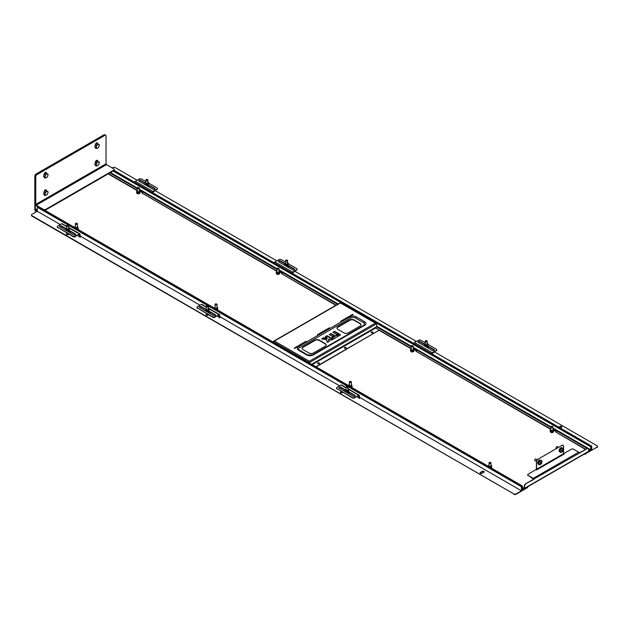 <?xml version="1.0" encoding="UTF-8"?>
<svg xmlns="http://www.w3.org/2000/svg" width="629" height="629" viewBox="0 0 629 629"><rect width="100%" height="100%" fill="white"/><g stroke="black" fill="none" stroke-linecap="round" stroke-linejoin="round"><path stroke-width="0.94" d="M561.603 448.005A1.942 1.124 120 0 0 560.761 448.155L560.761 448.155A1.942 1.124 120 0 0 559.385 450.537A1.942 1.124 120 0 0 559.668 451.339M540.185 460.365A1.942 1.124 120 0 0 539.344 460.522L539.344 460.522A1.942 1.124 120 0 0 537.968 462.897A1.942 1.124 120 0 0 538.259 463.707M553.394 431.966A1.533 0.881 180 0 1 550.831 432.359A1.533 0.881 180 0 1 550.438 431.966A1.494 0.865 180 0 0 550.501 432.068M413.678 351.446A1.494 0.865 180 0 0 413.725 351.344A1.533 0.881 180 0 1 411.177 351.729A1.533 0.881 180 0 1 410.776 351.336A1.494 0.865 180 0 0 410.839 351.446M279.37 273.906A1.494 0.865 180 0 0 279.418 273.812A1.533 0.881 180 0 1 276.878 274.197A1.533 0.881 180 0 1 276.477 273.796A1.494 0.865 180 0 0 276.54 273.906M139.78 193.166A1.533 0.881 180 0 1 137.216 193.567A1.533 0.881 180 0 1 136.823 193.166M276.972 271.013L142.028 193.103L276.878 271.28M411.272 348.545L375.332 327.803M336.114 305.151L281.682 273.733L335.831 305.317M411.177 348.812L379.216 330.367M550.925 429.175L415.981 351.265L550.831 429.442A1.494 0.865 180 0 1 550.918 429.395M590.961 446.606L590.946 449.593A0.826 0.472 120 0 1 590.364 450.6L588.925 451.433L588.571 450.914M585.591 449.192L555.635 431.895L585.316 449.35M522.471 487.459L524.216 488.474L522.471 489.126L522.385 485.973L521.889 486.492L521.889 490.51L521.425 490.785L521.425 486.752L521.889 486.484L521.889 489.842A0.826 0.472 120 0 0 522.471 490.18L524.216 488.851L522.259 489.873L522.18 486.311M522.164 489.276L522.188 489.291A0.826 0.472 120 0 0 522.77 489.629L524.216 488.474M536.851 469.808L563.851 454.217L563.553 453.69L536.553 469.281L536.851 469.808L535.924 469.674L528.242 474.109A1.643 0.951 0 0 0 527.762 474.777A1.643 0.951 0 0 0 528.242 475.453L533.596 479.212L525.451 483.913L533.872 479.377A0.826 0.472 -120 0 0 533.29 478.362L528.242 475.453M563.851 454.217L564.205 454.012L563.623 453.682L571.305 449.248A1.643 0.951 0 0 1 573.632 449.248L578.68 452.165A0.826 0.472 60 0 1 579.262 453.171L533.596 479.212M528.242 475.776A1.643 0.951 180 0 1 527.762 475.099A1.643 0.951 180 0 1 527.786 474.942M524.216 488.709A0.826 0.472 -120 0 0 524.397 488.67L588.398 451.716A0.826 0.472 60 0 0 588.571 451.339L588.571 449.137A1.643 0.951 120 0 0 588.233 448.383A1.643 0.951 120 0 0 587.407 448.469L579.262 453.171M525.726 484.078A1.643 0.951 120 0 0 524.562 486.091L524.562 488.293A0.826 0.472 -120 0 1 524.397 488.67M524.562 486.091L523.957 488.324M524.287 485.934A1.643 0.951 -60 0 1 525.451 483.913M587.407 448.469L579.215 452.872M587.132 448.304A1.643 0.951 -60 0 1 587.95 448.225A1.643 0.951 -60 0 1 588.084 448.328M588.524 451.583L590.67 450.804A0.826 0.472 120 0 0 591.252 449.798L591.166 446.26L590.67 446.787L590.67 449.759L552.899 427.948M590.969 446.614L590.969 449.955L588.571 451.284M522.188 489.291L522.188 486.319M60.329 224.569L37.284 211.265L37.284 207.24L37.834 206.697M588.571 449.248L590.364 450.278L590.67 449.759M590.364 450.278L588.925 451.111M142.649 192.726L139.756 191.035M137.216 190.65L108.18 173.887M556.264 431.518L553.363 429.835M416.61 350.888L413.709 349.205M282.303 273.356L279.41 271.665M142.028 193.103L142.563 192.332L139.292 190.445M282.217 273.285L278.946 271.075M282.217 272.962L281.682 273.733M416.516 350.825L413.245 348.615M416.516 350.502L415.981 351.265M556.17 431.455L552.899 429.237M556.17 431.132L555.635 431.895M137.319 190.383L108.463 173.722M536.553 469.281L536.553 461.702L536.27 469.116A0.826 0.472 -120 0 0 536.623 469.942M536.27 461.544A1.643 0.951 -60 0 1 537.433 459.524L562.106 445.277A1.643 0.951 -60 0 1 562.931 445.198L563.207 445.363A1.643 0.951 120 0 1 563.553 446.11L563.553 453.69M537.433 459.524L562.106 445.277M537.716 459.689A1.643 0.951 120 0 0 536.553 461.702M563.207 445.363A1.643 0.951 120 0 0 562.389 445.442M490.997 465.146A1.494 0.865 180 0 1 491.06 465.177A1.494 0.865 180 0 1 491.501 465.79L491.501 466.726A1.494 0.865 180 0 1 491.383 467.064A1.494 0.865 180 0 1 490.471 467.551M491.383 467.465A1.494 0.865 180 0 1 490.927 467.811M491.501 465.79A1.494 0.865 180 0 1 491.383 466.12A1.494 0.865 180 0 1 489.7 466.632A1.494 0.865 180 0 1 488.505 465.79A1.494 0.865 180 0 1 488.615 465.452A1.494 0.865 180 0 1 488.937 465.177A1.494 0.865 180 0 1 489 465.146A1.337 0.771 0 0 0 488.772 465.358A1.337 0.771 0 0 0 489.48 466.364A1.337 0.771 0 0 0 491.225 465.947A1.337 0.771 0 0 0 490.99 465.138L491.06 465.177M553.41 430.039L553.41 430.983A1.494 0.865 180 0 1 553.292 431.321A1.494 0.865 180 0 1 551.617 431.832A1.494 0.865 180 0 1 550.414 430.983L550.414 430.039A1.494 0.865 180 0 1 550.532 429.709A1.494 0.865 180 0 1 550.855 429.434L550.925 429.387A1.337 0.771 0 0 0 550.682 429.607A1.337 0.771 0 0 0 551.397 430.613A1.337 0.771 0 0 0 553.143 430.205A1.337 0.771 0 0 0 552.899 429.387L552.97 429.434A1.494 0.865 180 0 1 553.41 430.039A1.494 0.865 180 0 1 553.292 430.378A1.494 0.865 180 0 1 551.617 430.889A1.494 0.865 180 0 1 550.414 430.039M553.292 431.722A1.494 0.865 180 0 1 551.617 432.233A1.494 0.865 180 0 1 550.414 431.384M411.272 348.765A1.337 0.771 0 0 0 411.028 348.977A1.337 0.771 0 0 0 411.743 349.991A1.337 0.771 0 0 0 413.489 349.575A1.337 0.771 0 0 0 413.245 348.765A1.494 0.865 180 0 1 413.316 348.804A1.494 0.865 180 0 1 413.756 349.409L413.756 350.353A1.494 0.865 180 0 1 413.638 350.691A1.494 0.865 180 0 1 411.964 351.202A1.494 0.865 180 0 1 410.761 350.353L410.761 349.409A1.494 0.865 180 0 1 410.879 349.079A1.494 0.865 180 0 1 411.201 348.804A1.494 0.865 180 0 1 411.264 348.765M413.638 351.092A1.494 0.865 180 0 1 411.964 351.603A1.494 0.865 180 0 1 410.761 350.754M413.756 349.409A1.494 0.865 180 0 1 413.638 349.748A1.494 0.865 180 0 1 411.964 350.259A1.494 0.865 180 0 1 410.761 349.409M351.839 385.16A1.494 0.865 180 0 1 351.729 385.491A1.494 0.865 180 0 1 350.046 386.009A1.494 0.865 180 0 1 348.843 385.16A1.494 0.865 180 0 1 348.961 384.822A1.494 0.865 180 0 1 349.284 384.547L349.354 384.508A1.337 0.771 0 0 0 349.119 384.728A1.337 0.771 0 0 0 349.826 385.734A1.337 0.771 0 0 0 351.572 385.325A1.337 0.771 0 0 0 351.336 384.508A1.494 0.865 180 0 1 351.407 384.547A1.494 0.865 180 0 1 351.839 385.16L351.839 386.096A1.494 0.865 180 0 1 351.729 386.434A1.494 0.865 180 0 1 350.817 386.921M351.729 386.835A1.494 0.865 180 0 1 351.273 387.181M217.044 306.976A1.494 0.865 180 0 1 217.099 307.007A1.494 0.865 180 0 1 217.54 307.62L217.54 308.564A1.494 0.865 180 0 1 217.422 308.894A1.494 0.865 180 0 1 216.518 309.382M217.422 309.303A1.494 0.865 180 0 1 216.974 309.641M217.54 307.62A1.494 0.865 180 0 1 217.422 307.958A1.494 0.865 180 0 1 215.747 308.469A1.494 0.865 180 0 1 214.544 307.62A1.494 0.865 180 0 1 214.662 307.282A1.494 0.865 180 0 1 214.984 307.007L215.055 306.968A1.337 0.771 0 0 0 214.811 307.188A1.337 0.771 0 0 0 215.527 308.194A1.337 0.771 0 0 0 217.272 307.785A1.337 0.771 0 0 0 217.029 306.968L217.099 307.007M279.457 271.877L279.457 272.813A1.494 0.865 180 0 1 279.339 273.151A1.494 0.865 180 0 1 277.664 273.662A1.494 0.865 180 0 1 276.461 272.813L276.461 271.877A1.494 0.865 180 0 1 276.579 271.539A1.494 0.865 180 0 1 276.902 271.264A1.494 0.865 180 0 1 276.957 271.233A1.337 0.771 0 0 0 276.729 271.445A1.337 0.771 0 0 0 277.444 272.451A1.337 0.771 0 0 0 279.19 272.043A1.337 0.771 0 0 0 278.946 271.225A1.494 0.865 180 0 1 279.017 271.264A1.494 0.865 180 0 1 279.457 271.877A1.494 0.865 180 0 1 279.339 272.208A1.494 0.865 180 0 1 277.664 272.719A1.494 0.865 180 0 1 276.461 271.877M279.339 273.552A1.494 0.865 180 0 1 277.664 274.063A1.494 0.865 180 0 1 276.461 273.222M139.803 191.247L139.803 192.183A1.494 0.865 180 0 1 139.685 192.521A1.494 0.865 180 0 1 138.003 193.032A1.494 0.865 180 0 1 136.808 192.183L136.808 191.247A1.494 0.865 180 0 1 136.925 190.909A1.494 0.865 180 0 1 137.24 190.634A1.494 0.865 180 0 1 137.303 190.603A1.337 0.771 0 0 0 137.075 190.815A1.337 0.771 0 0 0 137.782 191.821A1.337 0.771 0 0 0 139.528 191.413A1.337 0.771 0 0 0 139.292 190.595A1.494 0.865 180 0 1 139.363 190.634A1.494 0.865 180 0 1 139.803 191.247A1.494 0.865 180 0 1 139.685 191.578A1.494 0.865 180 0 1 138.003 192.097A1.494 0.865 180 0 1 136.808 191.247M139.685 192.922A1.494 0.865 180 0 1 138.003 193.441A1.494 0.865 180 0 1 136.808 192.592M77.383 226.346A1.494 0.865 180 0 1 77.446 226.377A1.494 0.865 180 0 1 77.886 226.99L77.886 227.934A1.494 0.865 180 0 1 77.768 228.264A1.494 0.865 180 0 1 76.864 228.752M77.768 228.673A1.494 0.865 180 0 1 77.32 229.011M77.886 226.99A1.494 0.865 180 0 1 77.768 227.328A1.494 0.865 180 0 1 76.093 227.84A1.494 0.865 180 0 1 74.89 226.99A1.494 0.865 180 0 1 75.008 226.652A1.494 0.865 180 0 1 75.331 226.377L75.401 226.338A1.337 0.771 0 0 0 75.158 226.558A1.337 0.771 0 0 0 75.873 227.564A1.337 0.771 0 0 0 77.619 227.155A1.337 0.771 0 0 0 77.375 226.338L77.446 226.377M538.416 464.186A2.304 1.329 -60 0 1 537.716 463.141A2.304 1.329 -60 0 1 538.817 460.625A2.304 1.329 -60 0 1 540.688 460.263M539.132 461.183A1.313 0.763 120 0 0 538.44 462.378M559.834 451.826A2.304 1.329 -60 0 1 559.134 450.584A2.304 1.329 -60 0 1 560.313 448.186A2.304 1.329 -60 0 1 562.098 447.903M560.541 448.823A1.313 0.763 120 0 0 559.849 450.018M345.958 347.483A0.904 0.519 0 0 0 344.676 348.222A0.904 0.519 0 0 0 345.958 347.483M344.456 348.018A0.904 0.519 180 0 1 346.178 348.018M372.722 332.033A0.904 0.519 0 0 0 371.448 332.772A0.904 0.519 0 0 0 372.722 332.033M371.22 332.56A0.904 0.519 180 0 1 372.942 332.56M319.194 362.941A0.904 0.519 0 0 0 317.912 363.68A0.904 0.519 0 0 0 319.194 362.941M317.692 363.468A0.904 0.519 180 0 1 319.414 363.468M274.008 341.012L339.99 302.919A0.826 0.472 60 0 1 340.399 302.958L274.417 341.052L309.389 361.243L375.379 323.149L376.543 323.817L309.389 362.587L309.389 361.243L309.091 362.414L273.521 341.877L274.417 341.052A0.826 0.472 -120 0 0 274.008 341.012L272.656 341.791M339.99 302.911L340.525 302.848M376.543 323.817L376.543 326.789L375.261 327.528L379.216 330.162L315.868 366.738M379.216 330.162L316.143 366.904M309.091 362.823L309.389 361.565L309.114 362.839M299.365 350.141A3.294 1.903 180 0 1 299.097 349.921A3.294 1.903 180 0 1 299.553 347.57L350.762 318.007A3.294 1.903 180 0 1 355.416 318.007L363.562 322.708A3.294 1.903 180 0 1 364.026 325.059A3.294 1.903 180 0 1 363.759 325.279M307.471 354.827L299.553 350.259A1.643 0.951 120 0 0 299.451 350.18A1.643 0.951 120 0 0 298.626 350.259L306.771 354.96A4.607 2.658 0 0 0 313.289 354.96L364.498 325.397A4.607 2.658 0 0 0 364.498 321.639L356.352 316.93A4.607 2.658 0 0 0 349.834 316.93L298.626 346.5A4.607 2.658 0 0 0 298.626 350.259M364.026 325.059L363.672 325.319A1.643 0.951 60 0 0 363.562 325.397L312.589 354.827M313.525 352.948L325.162 346.225A3.294 1.903 0 0 0 326.121 344.881A3.294 1.903 0 0 0 325.162 343.544L319.343 340.179A3.294 1.903 0 0 0 314.689 340.179L303.052 346.901A3.294 1.903 0 0 0 302.085 348.246A3.294 1.903 0 0 0 303.052 349.59L308.87 352.948A3.294 1.903 0 0 0 313.525 352.948M348.435 332.788L360.071 326.074A3.294 1.903 0 0 0 361.038 324.729A3.294 1.903 0 0 0 360.071 323.385L354.253 320.027A3.294 1.903 0 0 0 349.598 320.027L337.962 326.742A3.294 1.903 0 0 0 336.995 328.086A3.294 1.903 0 0 0 337.962 329.431L343.78 332.788A3.294 1.903 0 0 0 348.435 332.788M309.114 362.43L309.389 363.004M294.671 348.38L306.543 341.523L306.071 341.256L294.207 348.112L294.671 348.38L306.307 341.657M340.753 321.23L341.217 321.505L353.089 314.649L352.625 314.382L340.753 321.23M329.816 328.086L329.352 327.819L317.48 334.675L317.944 334.942L329.816 328.086M375.379 323.149L340.682 303.115M361.022 324.886A3.294 1.903 0 0 0 360.071 323.707L354.253 320.35A3.294 1.903 0 0 0 349.598 320.35L337.962 327.064A3.294 1.903 0 0 0 337.01 328.252M326.113 345.046A3.294 1.903 0 0 0 325.162 343.866L319.343 340.501A3.294 1.903 0 0 0 314.689 340.501L303.052 347.224A3.294 1.903 0 0 0 302.093 348.403M329.384 341.256L328.739 339.22L329.384 341.256L327.214 342.2L326.365 339.511L327.355 342.255M327.214 342.2L326.38 339.487L321.789 339.055L323.204 337.812L321.686 339.039M323.204 337.812L323.44 338.221L322.001 339.047M323.503 337.765L326.876 338.143L323.44 338.221L326.813 338.599L327.402 338.025M352.861 314.783L341.217 321.505M329.58 328.22L317.944 334.942M306.307 341.563L294.388 348.214M329.58 328.126L317.669 334.777M352.861 314.689L340.942 321.34M80.111 235.993L199.983 305.199M219.765 316.623L339.636 385.829M359.418 397.253L521.425 490.785M37.284 207.24L68.176 225.072M68.632 225.331L207.829 305.702M208.285 305.961L347.483 386.324M347.939 386.591L521.425 486.752M37.748 206.972L521.889 486.484M591.716 450.199L591.252 450.466L591.252 446.433L591.716 446.165L591.716 450.199M114.061 170.396L591.716 446.165M46.813 177.315A2.021 1.172 -60 0 1 45.123 177.001A2.021 1.172 -60 0 1 46.239 174.406A2.021 1.172 -60 0 1 47.93 174.72A2.021 1.172 -60 0 1 46.813 177.315M46.192 174.304L45.249 174.956L44.698 177.189L45.862 178.023L47.568 176.631L48.126 174.398L46.963 173.557L46.192 174.304M46.963 173.557L45.846 172.912L44.132 174.304L43.582 176.537L45.862 178.023M44.132 174.304L45.249 174.956M43.582 176.537L44.698 177.189M490.337 463.235A0.826 0.472 0 0 0 489.417 462.464A0.826 0.472 0 0 0 490.337 463.235M490.636 462.504A0.991 0.574 180 0 1 490.699 462.535A0.991 0.574 180 0 1 490.99 462.936A0.991 0.574 180 0 1 490.408 463.455A0.991 0.574 180 0 1 489.008 462.936A0.991 0.574 180 0 1 489.299 462.535A0.991 0.574 180 0 1 489.362 462.504M534.689 460.153A0.826 0.472 -60 0 1 535.326 459.052M537.174 459.713L535.884 458.966A0.991 0.574 120 0 0 535.389 459.013A0.991 0.574 120 0 0 534.76 459.83A0.991 0.574 120 0 0 534.689 460.224A0.991 0.574 120 0 0 534.894 460.68L536.27 461.474M541.294 460.507A2.39 1.376 120 0 0 541.121 460.373A2.39 1.376 120 0 0 538.408 462.464A2.39 1.376 120 0 0 538.731 464.509A2.39 1.376 120 0 0 538.935 464.587M538.778 462.677A2.39 1.376 120 0 0 539.108 464.721A2.39 1.376 120 0 0 541.813 462.637A2.39 1.376 120 0 0 541.49 460.593A2.39 1.376 120 0 0 538.778 462.677M539.658 464.548A2.076 1.195 120 0 0 540.075 464.461A2.697 2.697 0 0 0 541.75 461.56A2.076 1.195 120 0 0 540.94 460.766A2.076 1.195 120 0 0 538.982 462.677A2.076 1.195 120 0 0 539.658 464.548M540.083 462.842L540.618 463.266A2.697 0.865 -156.5 0 1 540.146 463.18A2.681 1.077 -78.2 0 0 540.28 462.787A2.697 0.566 14.2 0 0 540.759 462.826L540.641 462.378A2.414 1.337 -165.4 0 1 540.924 462.669L540.924 462.669A2.697 1.918 -87.5 0 0 541.019 462.063L541.286 462.063A2.697 2.225 85 0 1 541.231 462.653L540.594 462.339M540.681 462.559L541.294 462.802A2.414 2.28 20.3 0 0 541.498 462.362A2.414 0.778 147.2 0 1 541.239 462.661L541.231 462.653M541.294 462.818A2.697 0.566 14.2 0 0 541.545 462.763A2.681 2.555 47.1 0 1 541.412 463.156A2.697 0.865 -156.5 0 1 541.152 463.243L540.366 462.795M541.082 463.589A2.414 1.549 -161.9 0 0 541.137 463.259L540.987 463.4A2.697 2.225 85 0 1 540.673 463.88A2.681 1.368 -134.8 0 1 540.539 463.887A2.681 1.368 -134.8 0 1 540.397 463.88A2.697 1.918 -87.5 0 0 540.681 463.424L540.681 463.424A2.414 2.178 26.7 0 1 540.225 463.604A2.414 0.888 140.4 0 0 540.618 463.266M540.586 462.834L540.932 463.259M541.412 463.156L540.72 462.826M556.107 447.785A0.826 0.472 -60 0 1 556.744 446.692M558.56 447.329L557.294 446.606A0.991 0.574 120 0 0 556.799 446.653A0.991 0.574 120 0 0 556.122 447.667A0.991 0.574 120 0 0 556.099 447.864A0.991 0.574 120 0 0 556.303 448.312L556.579 448.469M562.703 448.147A2.39 1.376 120 0 0 562.53 448.013A2.39 1.376 120 0 0 560.871 448.477A2.39 1.376 120 0 0 559.692 450.592A2.39 1.376 120 0 0 560.148 452.141A2.39 1.376 120 0 0 560.345 452.227M560.069 450.804A2.39 1.376 120 0 0 560.518 452.361A2.39 1.376 120 0 0 562.177 451.897A2.39 1.376 120 0 0 563.356 449.774A2.39 1.376 120 0 0 562.908 448.225A2.39 1.376 120 0 0 561.249 448.689A2.39 1.376 120 0 0 560.069 450.804M561.383 452.133A2.076 1.195 120 0 0 561.485 452.094A2.697 2.697 0 0 0 563.159 449.192A2.076 1.195 120 0 0 562.043 448.453A2.076 1.195 120 0 0 560.282 450.741A2.076 1.195 120 0 0 561.383 452.133M562.09 450.12L562.688 450.364A2.697 1.014 5.5 0 0 562.979 450.207A2.681 2.367 34.7 0 1 562.908 450.584L562.271 450.356A2.697 1.706 -103.1 0 0 562.271 449.774L562.562 449.68A2.697 2.013 67.6 0 1 562.593 450.254L561.956 449.955M562.845 449.877A2.414 0.936 135.8 0 1 562.609 450.254L562.688 450.364A2.414 2.382 -2.6 0 0 562.845 449.877M562.908 450.584A2.697 1.321 -165 0 1 562.625 450.789L562.043 450.388M561.901 450.6L562.475 450.977A2.414 0.432 59.6 0 0 562.633 451.072A2.414 1.195 -167.6 0 0 562.609 450.804L562.625 450.789M562.46 450.993A2.697 2.013 67.6 0 1 562.247 451.441A2.681 1.761 -140.7 0 1 562.106 451.496A2.681 1.761 -140.7 0 1 561.956 451.536A2.697 1.706 -103.1 0 0 562.145 451.095L561.626 450.726M561.5 450.561L562.051 450.985A2.414 0.991 128.4 0 1 561.705 451.363A2.414 2.327 14.4 0 0 562.129 451.087L562.145 451.095M562.043 450.969A2.697 1.321 -165 0 1 561.54 451.017A2.681 0.888 -89.6 0 0 561.611 450.631A2.697 1.014 5.5 0 0 562.114 450.561L561.917 450.167A2.414 0.959 -171.1 0 1 562.255 450.364L562.129 450.537M68.121 225.921A0.826 0.472 0 0 0 67.193 225.151A0.826 0.472 0 0 0 68.121 225.921M68.412 225.182A0.991 0.574 180 0 1 68.475 225.221A0.991 0.574 180 0 1 68.765 225.622A0.991 0.574 180 0 1 68.184 226.141A0.991 0.574 180 0 1 66.792 225.622A0.991 0.574 180 0 1 67.075 225.221A0.991 0.574 180 0 1 67.146 225.182M70.071 231.244A2.39 1.376 180 0 1 68.907 232.077M70.165 231.299A2.39 1.376 180 0 1 69.347 232.329M65.675 230.214A2.39 1.376 180 0 1 65.943 229.978L67.287 230.757L69.119 230.473L69.615 228.461L69.119 229.522L67.287 229.805L65.943 229.035L65.943 229.978M68.765 228.13A1.227 0.708 180 0 1 68.577 229.09A1.227 0.708 180 0 1 66.91 229.05A1.227 0.708 180 0 1 66.792 228.13M68.765 227.91A1.478 0.857 180 0 1 68.82 227.942A1.478 0.857 180 0 1 68.82 229.153A1.478 0.857 180 0 1 66.729 229.153A1.478 0.857 180 0 1 66.792 227.91M68.27 227.69L69.615 228.461M67.287 229.805L67.287 230.757M69.119 229.522L69.119 230.473M65.943 229.035L66.792 227.847M147.257 180.232A0.826 0.472 0 0 0 146.329 179.462A0.826 0.472 0 0 0 147.257 180.232M147.548 179.493A0.991 0.574 180 0 1 147.611 179.524A0.991 0.574 180 0 1 147.901 179.933A0.991 0.574 180 0 1 147.328 180.452A0.991 0.574 180 0 1 145.928 179.933A0.991 0.574 180 0 1 146.219 179.524A0.991 0.574 180 0 1 146.282 179.493M149.207 185.555A2.39 1.376 180 0 1 148.043 186.388M149.301 185.61A2.39 1.376 180 0 1 148.483 186.64M144.812 184.525A2.39 1.376 180 0 1 145.079 184.289L146.423 185.068L148.255 184.784L148.751 182.772L148.255 183.833L146.423 184.116L145.079 183.346L145.079 184.289M147.901 182.441A1.227 0.708 180 0 1 147.721 183.401A1.227 0.708 180 0 1 146.046 183.361A1.227 0.708 180 0 1 145.928 182.441M147.901 182.221A1.478 0.857 180 0 1 147.964 182.253A1.478 0.857 180 0 1 147.964 183.464A1.478 0.857 180 0 1 145.865 183.464A1.478 0.857 180 0 1 145.928 182.221M147.406 182.001L148.751 182.772M146.423 184.116L146.423 185.068M148.255 183.833L148.255 184.784M145.079 183.346L145.928 182.151M46.342 190.673L46.342 190.532A1.478 0.857 120 0 0 46.035 189.856A1.478 0.857 120 0 0 45.296 189.927A1.478 0.857 120 0 0 44.242 191.688M46.342 173.203L46.342 173.061A1.478 0.857 120 0 0 46.035 172.385A1.478 0.857 120 0 0 45.296 172.456A1.478 0.857 120 0 0 44.242 174.217M97.55 143.64L97.55 143.498A1.478 0.857 120 0 0 97.243 142.822A1.478 0.857 120 0 0 96.496 142.893A1.478 0.857 120 0 0 95.451 144.654M97.55 161.103L97.55 160.969A1.478 0.857 120 0 0 97.243 160.293A1.478 0.857 120 0 0 96.496 160.364A1.478 0.857 120 0 0 95.451 162.125A1.478 0.857 120 0 1 96.033 161.574A1.478 0.857 120 0 1 96.245 161.48M36.962 211.454L35.287 209.952L35.287 176.356L34.815 176.089A1.643 0.951 -60 0 1 35.979 174.068L36.914 174.61A1.643 0.951 120 0 0 35.751 176.623L35.287 176.356A1.643 0.951 -60 0 1 36.451 174.343A1.643 0.951 120 0 0 35.287 176.356L35.287 204.15A1.313 0.763 -120 0 0 36.215 205.762L43.432 209.929L43.432 209.386A1.643 0.951 0 0 0 45.76 209.386L113.723 170.144A1.643 0.951 0 0 0 114.203 169.476A1.643 0.951 0 0 0 113.723 168.808L106.505 164.641L106.042 163.831L106.042 136.045A1.643 0.951 120 0 0 105.703 135.29A1.643 0.951 120 0 0 104.878 135.369L104.414 135.101A1.643 0.951 -60 0 1 105.24 135.023A1.643 0.951 -60 0 1 105.436 135.211M35.751 176.623L35.751 204.417L36.215 205.219L43.432 209.386M45.76 209.386L45.76 209.929L113.723 170.687L113.723 170.144M45.76 209.929A1.643 0.951 180 0 1 43.432 209.929M114.14 169.744A1.643 0.951 180 0 1 114.203 170.011A1.643 0.951 180 0 1 113.723 170.687M44.242 194.487L44.242 194.699A1.478 0.857 120 0 0 44.549 195.375A1.478 0.857 120 0 0 45.406 195.234M44.242 177.024L44.242 177.229A1.478 0.857 120 0 0 44.549 177.905A1.478 0.857 120 0 0 45.406 177.763M95.451 147.453L95.451 147.666A1.478 0.857 120 0 0 95.757 148.342A1.478 0.857 120 0 0 96.614 148.2M95.451 164.924L95.451 165.136A1.478 0.857 120 0 0 95.757 165.812A1.478 0.857 120 0 0 96.614 165.671M36.914 174.61L104.878 135.369M105.703 135.29L105.24 135.023A1.643 0.951 120 0 0 104.414 135.101L36.451 174.343L104.414 135.101L103.95 134.834A1.643 0.951 -60 0 1 104.768 134.748A1.643 0.951 -60 0 1 104.972 134.944M44.36 195.179A1.478 0.857 120 0 0 44.942 194.966M45.878 190.398L45.878 190.265A1.478 0.857 120 0 0 45.76 189.785M44.36 177.708A1.478 0.857 120 0 0 44.942 177.496M45.878 172.928L45.878 172.794A1.478 0.857 120 0 0 45.76 172.315M95.561 148.145A1.478 0.857 120 0 0 96.143 147.933M97.078 143.365L97.078 143.231A1.478 0.857 120 0 0 96.968 142.752M95.561 165.616A1.478 0.857 120 0 0 96.143 165.403M97.055 160.82L98.171 161.464L96.457 162.856L95.907 165.089L97.063 165.93L94.79 164.444L95.341 162.211L97.078 160.702A1.478 0.857 120 0 0 96.968 160.222M45.036 191.043A1.478 0.857 120 0 0 44.824 191.137A1.478 0.857 120 0 0 44.25 191.68M45.036 173.573A1.478 0.857 120 0 0 44.824 173.667A1.478 0.857 120 0 0 44.25 174.209M96.245 144.01A1.478 0.857 120 0 0 96.033 144.104A1.478 0.857 120 0 0 95.451 144.639M34.815 176.089L34.815 209.685A1.313 0.763 -120 0 0 35.751 211.297L36.498 211.729M35.979 174.068L103.95 134.834M98.022 147.752A2.021 1.172 -60 0 1 96.331 147.438A2.021 1.172 -60 0 1 97.448 144.843A2.021 1.172 -60 0 1 99.138 145.157A2.021 1.172 -60 0 1 98.022 147.752M97.401 144.741L96.457 145.385L95.907 147.618L97.063 148.46L98.777 147.068L99.327 144.835L98.171 143.994L97.401 144.741M98.171 143.994L97.055 143.349L95.341 144.741L94.79 146.974L97.063 148.46M95.341 144.741L96.457 145.385M94.79 146.974L95.907 147.618M46.813 194.786A2.021 1.172 -60 0 1 45.123 194.471A2.021 1.172 -60 0 1 46.239 191.876A2.021 1.172 -60 0 1 47.93 192.191A2.021 1.172 -60 0 1 46.813 194.786M46.192 191.774L45.249 192.419L44.698 194.652L45.862 195.493L47.568 194.102L48.126 191.869L46.963 191.027L46.192 191.774M46.963 191.027L45.846 190.383L44.132 191.774L43.582 194.007L45.862 195.493M44.132 191.774L45.249 192.419M43.582 194.007L44.698 194.652M98.022 165.215A2.021 1.172 -60 0 1 96.331 164.908A2.021 1.172 -60 0 1 97.448 162.313A2.021 1.172 -60 0 1 99.138 162.62A2.021 1.172 -60 0 1 98.022 165.215M97.063 165.93L98.777 164.539L99.327 162.306L98.171 161.464M95.341 162.211L96.457 162.856M94.79 164.444L95.907 165.089M552.254 427.115A0.826 0.472 0 0 0 551.334 426.344A0.826 0.472 0 0 0 552.254 427.115M552.545 426.383A0.991 0.574 180 0 1 552.608 426.415A0.991 0.574 180 0 1 552.899 426.816A0.991 0.574 180 0 1 552.325 427.335A0.991 0.574 180 0 1 550.925 426.816A0.991 0.574 180 0 1 551.216 426.415A0.991 0.574 180 0 1 551.279 426.383M412.6 346.485A0.826 0.472 0 0 0 411.673 345.714A0.826 0.472 0 0 0 412.6 346.485M412.891 345.753A0.991 0.574 180 0 1 412.954 345.785A0.991 0.574 180 0 1 413.245 346.186A0.991 0.574 180 0 1 412.671 346.705A0.991 0.574 180 0 1 411.272 346.186A0.991 0.574 180 0 1 411.563 345.785A0.991 0.574 180 0 1 411.625 345.753M278.301 268.945A0.826 0.472 0 0 0 277.373 268.182A0.826 0.472 0 0 0 278.301 268.945M278.592 268.213A0.991 0.574 180 0 1 278.655 268.245A0.991 0.574 180 0 1 278.946 268.646A0.991 0.574 180 0 1 278.364 269.165A0.991 0.574 180 0 1 276.972 268.646A0.991 0.574 180 0 1 277.255 268.245A0.991 0.574 180 0 1 277.326 268.213M138.647 188.323A0.826 0.472 0 0 0 137.72 187.552A0.826 0.472 0 0 0 138.647 188.323M138.938 187.584A0.991 0.574 180 0 1 139.001 187.615A0.991 0.574 180 0 1 139.292 188.024A0.991 0.574 180 0 1 138.71 188.543A0.991 0.574 180 0 1 137.319 188.024A0.991 0.574 180 0 1 137.602 187.615A0.991 0.574 180 0 1 137.665 187.584M76.73 224.066A0.826 0.472 0 0 0 75.81 223.295A0.826 0.472 0 0 0 76.73 224.066M77.021 223.326A0.991 0.574 180 0 1 77.084 223.366A0.991 0.574 180 0 1 77.375 223.767A0.991 0.574 180 0 1 76.801 224.286A0.991 0.574 180 0 1 75.401 223.767A0.991 0.574 180 0 1 75.692 223.366A0.991 0.574 180 0 1 75.755 223.326M216.384 304.695A0.826 0.472 0 0 0 215.464 303.925A0.826 0.472 0 0 0 216.384 304.695M216.675 303.956A0.991 0.574 180 0 1 216.746 303.996A0.991 0.574 180 0 1 217.029 304.397A0.991 0.574 180 0 1 216.455 304.916A0.991 0.574 180 0 1 215.055 304.397A0.991 0.574 180 0 1 215.346 303.996A0.991 0.574 180 0 1 215.409 303.956M350.683 382.228A0.826 0.472 0 0 0 349.763 381.465A0.826 0.472 0 0 0 350.683 382.228M350.982 381.496A0.991 0.574 180 0 1 351.045 381.528A0.991 0.574 180 0 1 351.336 381.937A0.991 0.574 180 0 1 350.754 382.456A0.991 0.574 180 0 1 349.354 381.937A0.991 0.574 180 0 1 349.645 381.528A0.991 0.574 180 0 1 349.708 381.496M584.31 453.808A1.643 0.951 0 0 0 585.898 453.556L597.07 447.109A1.643 0.951 0 0 0 597.55 446.433A1.643 0.951 0 0 0 597.07 445.764L434.466 351.886M416.445 341.484L294.812 271.256M276.791 260.854L155.151 190.626M137.138 180.224L115.256 167.597A1.643 0.951 0 0 0 112.929 167.597L112.277 167.974M585.898 453.556L597.07 447.109M561.862 427.138A1.156 0.668 0 0 0 559.944 426.855L559.102 427.343M597.519 446.621A1.643 0.951 180 0 1 597.55 446.81A1.643 0.951 180 0 1 597.07 447.486M585.898 453.934A1.643 0.951 180 0 1 584.176 454.154M560.408 428.09L561.571 427.421A1.156 0.668 0 0 0 561.909 426.949A1.156 0.668 0 0 0 561.202 426.336A1.156 0.668 0 0 0 559.944 426.478L558.78 427.154M206.383 315.215A1.156 0.668 0 0 0 208.01 315.215L208.616 314.862L208.01 315.215A1.156 0.668 0 0 1 206.383 315.215A1.156 0.668 0 0 1 206.045 314.744A1.156 0.668 0 0 0 206.383 315.215M66.729 234.586A1.156 0.668 0 0 0 68.357 234.586L68.962 234.232L68.357 234.586A1.156 0.668 0 0 1 66.729 234.586A1.156 0.668 0 0 1 66.391 234.114A1.156 0.668 0 0 0 66.729 234.586M340.682 392.748A1.156 0.668 0 0 0 342.318 392.748L342.923 392.402L342.318 392.748A1.156 0.668 0 0 1 340.682 392.748A1.156 0.668 0 0 1 340.344 392.284A1.156 0.668 0 0 0 340.682 392.748M480.344 473.378A1.156 0.668 0 0 0 481.971 473.378L483.835 472.308A1.156 0.668 0 0 0 484.165 471.836A1.156 0.668 0 0 0 483.457 471.223A1.156 0.668 0 0 0 482.199 471.365L480.344 472.442A1.156 0.668 0 0 0 480.006 472.906A1.156 0.668 0 0 0 480.344 473.378A1.156 0.668 0 0 0 481.971 473.378L483.835 472.308A1.156 0.668 0 0 0 484.165 471.836A1.156 0.668 0 0 0 483.457 471.223A1.156 0.668 0 0 0 482.199 471.365L480.344 472.442A1.156 0.668 0 0 0 480.006 472.906A1.156 0.668 0 0 0 480.344 473.378M516.071 494.252L527.244 487.42A1.643 0.951 0 0 0 527.723 486.752L527.723 486.752A1.643 0.951 0 0 1 527.244 487.42L516.071 493.875L527.244 487.797A1.643 0.951 180 0 0 527.723 487.129A1.643 0.951 180 0 1 527.244 487.797L516.071 494.252A1.643 0.951 180 0 1 513.744 494.252L513.744 493.875A1.643 0.951 0 0 0 516.071 493.875L516.071 494.252A1.643 0.951 180 0 1 513.744 494.252L513.744 493.875A1.643 0.951 0 0 0 516.071 493.875L516.071 494.252M31.93 215.7L513.744 493.875L31.93 216.077A1.643 0.951 180 0 1 31.45 215.409L31.45 215.032A1.643 0.951 0 0 0 31.93 215.7L31.93 216.077A1.643 0.951 180 0 1 31.45 215.409L31.45 215.032A1.643 0.951 0 0 0 31.93 215.7M37.284 211.265L31.93 214.363A1.643 0.951 0 0 0 31.45 215.032A1.643 0.951 0 0 1 31.93 214.363L37.284 211.265M207.318 314.115L206.383 314.649A1.156 0.668 0 0 0 206.092 314.932A1.156 0.668 0 0 1 206.383 314.649L206.383 314.272A1.156 0.668 0 0 0 206.045 314.744A1.156 0.668 0 0 1 206.383 314.272L207.318 314.115M67.657 233.485L66.729 234.019A1.156 0.668 0 0 0 66.438 234.303A1.156 0.668 0 0 1 66.729 234.019L66.729 233.642A1.156 0.668 0 0 0 66.391 234.114A1.156 0.668 0 0 1 66.729 233.642L67.657 233.485M341.618 391.647L340.682 392.189A1.156 0.668 0 0 0 340.391 392.472A1.156 0.668 0 0 1 340.682 392.189L340.682 391.812A1.156 0.668 0 0 0 340.344 392.284A1.156 0.668 0 0 1 340.682 391.812L341.618 391.647M482.199 471.742L480.344 472.819A1.156 0.668 0 0 0 480.053 473.094A1.156 0.668 0 0 1 480.344 472.819L482.199 471.742A1.156 0.668 0 0 1 484.126 472.025A1.156 0.668 0 0 0 482.199 471.742M210.212 313.659A1.156 0.668 0 0 0 209.072 313.006A1.156 0.668 0 0 1 210.212 313.659M70.558 233.029A1.156 0.668 0 0 0 69.418 232.376A1.156 0.668 0 0 1 70.558 233.029M344.511 391.199A1.156 0.668 0 0 0 343.371 390.538A1.156 0.668 0 0 1 344.511 391.199M68.765 227.509L79.899 233.941A1.022 0.59 120 0 1 80.111 234.413L80.111 236.614L81.047 236.535M66.792 226.715L61.705 223.782L57.766 226.047A1.643 0.951 -0 0 0 57.286 226.723A1.643 0.951 -0 0 0 57.766 227.391L73.129 236.26A1.643 0.951 -0 0 0 75.456 236.26L79.388 234.365L79.789 236.803A1.022 0.59 120 0 0 80.001 237.267M75.456 236.26L79.388 233.996L69.041 228.02M68.883 230.56L75.574 234.42A1.156 0.668 180 0 1 75.865 234.703M59.692 226.644A1.156 0.668 180 0 1 61.611 226.361L65.99 228.885M75.456 236.638A1.643 0.951 180 0 1 73.129 236.638L73.129 236.26M57.766 227.391L73.129 236.638M57.766 227.769A1.643 0.951 180 0 1 57.286 227.1A1.643 0.951 180 0 1 57.318 226.912M66.1 228.579L61.611 225.984A1.156 0.668 -0 0 0 60.353 225.842A1.156 0.668 -0 0 0 59.645 226.456A1.156 0.668 -0 0 0 59.983 226.927L73.947 234.987A1.156 0.668 -0 0 0 75.197 235.128A1.156 0.668 -0 0 0 75.912 234.515A1.156 0.668 -0 0 0 75.574 234.043L69.198 230.363M61.705 223.782A1.022 0.59 -60 0 1 62.208 223.727L66.792 226.369M79.789 234.601L79.388 234.365M79.899 233.941A1.022 0.59 120 0 0 79.388 233.996M62.31 227.053A1.022 0.59 -60 0 1 62.098 226.644M208.419 308.139L219.552 314.571A1.022 0.59 120 0 1 219.765 315.035L219.765 317.244L220.7 317.158M206.446 307.345L201.359 304.412L197.42 306.677A1.643 0.951 -0 0 0 196.94 307.353A1.643 0.951 -0 0 0 197.42 308.021L212.783 316.89A1.643 0.951 -0 0 0 215.11 316.89L219.049 314.995L219.442 317.433A1.022 0.59 120 0 0 219.655 317.897M215.11 316.89L219.049 314.618L208.694 308.65M208.537 311.19L215.228 315.05A1.156 0.668 180 0 1 215.519 315.333M199.346 307.274A1.156 0.668 180 0 1 201.264 306.991L205.644 309.515M215.11 317.268A1.643 0.951 180 0 1 212.783 317.268L212.783 316.89M197.42 308.021L212.783 317.268M197.42 308.399A1.643 0.951 180 0 1 196.94 307.73A1.643 0.951 180 0 1 196.971 307.542M205.754 309.209L201.264 306.614A1.156 0.668 -0 0 0 200.006 306.465A1.156 0.668 -0 0 0 199.299 307.086A1.156 0.668 -0 0 0 199.637 307.55L213.601 315.616A1.156 0.668 -0 0 0 214.859 315.758A1.156 0.668 -0 0 0 215.566 315.145A1.156 0.668 -0 0 0 215.228 314.673L208.852 310.993M201.359 304.412A1.022 0.59 -60 0 1 201.87 304.357L206.446 306.999M219.442 315.223L219.049 314.995M219.552 314.571A1.022 0.59 120 0 0 219.049 314.618M201.964 307.683A1.022 0.59 -60 0 1 201.752 307.274M348.073 388.769L359.214 395.201A1.022 0.59 120 0 1 359.418 395.665L359.418 397.874L360.354 397.787M346.099 387.975L341.012 385.034L337.081 387.307A1.643 0.951 -0 0 0 336.594 387.983A1.643 0.951 -0 0 0 337.081 388.651L352.437 397.52A1.643 0.951 -0 0 0 354.764 397.52L358.703 395.625L359.096 398.063A1.022 0.59 120 0 0 359.308 398.527M354.764 397.52L358.703 395.248L348.356 389.272M348.191 391.82L354.882 395.68A1.156 0.668 180 0 1 355.173 395.963M339 387.896A1.156 0.668 180 0 1 340.918 387.621L345.297 390.145M354.764 397.898A1.643 0.951 180 0 1 352.437 397.898L352.437 397.52M337.081 388.651L352.437 397.898M337.081 389.029A1.643 0.951 180 0 1 336.594 388.36A1.643 0.951 180 0 1 336.625 388.172M345.415 389.838L340.918 387.244A1.156 0.668 -0 0 0 339.66 387.094A1.156 0.668 -0 0 0 338.952 387.716A1.156 0.668 -0 0 0 339.29 388.179L353.254 396.246A1.156 0.668 -0 0 0 354.512 396.388A1.156 0.668 -0 0 0 355.22 395.775A1.156 0.668 -0 0 0 354.882 395.303L348.505 391.623M341.012 385.034A1.022 0.59 -60 0 1 341.523 384.987L346.099 387.629M359.096 395.853L358.703 395.625M359.214 395.201A1.022 0.59 120 0 0 358.703 395.248M341.618 388.313A1.022 0.59 -60 0 1 341.405 387.904M208.773 311.103L209.268 309.091L208.773 310.152L206.941 310.435L205.597 309.665L205.597 310.608L206.941 311.386L208.773 311.103L208.773 310.152M208.419 308.76A1.227 0.708 180 0 1 208.23 309.72A1.227 0.708 180 0 1 206.564 309.68A1.227 0.708 180 0 1 206.446 308.76M208.419 308.54A1.478 0.857 180 0 1 208.482 308.572A1.478 0.857 180 0 1 208.482 309.783A1.478 0.857 180 0 1 206.383 309.783A1.478 0.857 180 0 1 206.446 308.54M207.924 308.32L209.268 309.091M206.941 310.435L206.941 311.386M205.597 309.665L206.446 308.469M348.427 391.733L348.922 389.721L348.427 390.782L346.595 391.065L345.25 390.287L345.25 391.238L346.595 392.016L348.427 391.733L348.427 390.782M348.073 389.382A1.227 0.708 180 0 1 347.892 390.342A1.227 0.708 180 0 1 346.217 390.31A1.227 0.708 180 0 1 346.099 389.382M348.073 389.17A1.478 0.857 180 0 1 348.136 389.202A1.478 0.857 180 0 1 348.136 390.412A1.478 0.857 180 0 1 346.036 390.412A1.478 0.857 180 0 1 346.099 389.17M347.578 388.942L348.922 389.721M346.595 391.065L346.595 392.016M345.25 390.287L346.099 389.099M207.774 306.551A0.826 0.472 0 0 0 206.847 305.78A0.826 0.472 0 0 0 207.774 306.551M208.065 305.812A0.991 0.574 180 0 1 208.128 305.843A0.991 0.574 180 0 1 208.419 306.252A0.991 0.574 180 0 1 207.837 306.771A0.991 0.574 180 0 1 206.446 306.252A0.991 0.574 180 0 1 206.737 305.843A0.991 0.574 180 0 1 206.799 305.812M209.724 311.874A2.39 1.376 180 0 1 208.561 312.707M209.819 311.929A2.39 1.376 180 0 1 209.001 312.959M347.428 387.173A0.826 0.472 0 0 0 346.5 386.41A0.826 0.472 0 0 0 347.428 387.173M347.719 386.442A0.991 0.574 180 0 1 347.782 386.473A0.991 0.574 180 0 1 348.073 386.882A0.991 0.574 180 0 1 347.499 387.401A0.991 0.574 180 0 1 346.099 386.882A0.991 0.574 180 0 1 346.39 386.473A0.991 0.574 180 0 1 346.453 386.442M349.378 392.504A2.39 1.376 180 0 1 348.214 393.337M349.472 392.559A2.39 1.376 180 0 1 348.655 393.589M152.595 192.647L156.92 189.227A1.643 0.951 0 0 0 157.407 188.558A1.643 0.951 0 0 0 156.92 187.89L148.751 183.165M145.928 181.537L141.564 179.013A1.643 0.951 0 0 0 139.237 179.013L135.298 181.286L152.989 191.499L156.92 189.227M138.828 180.955A1.156 0.668 180 0 1 140.747 180.672L145.126 183.196M148.019 184.871L154.71 188.731A1.156 0.668 180 0 1 155.001 189.014M157.376 188.747A1.643 0.951 180 0 1 157.407 188.936A1.643 0.951 180 0 1 156.92 189.604M145.244 182.89L140.747 180.295A1.156 0.668 0 0 0 139.489 180.153A1.156 0.668 0 0 0 138.781 180.767A1.156 0.668 0 0 0 139.119 181.231L153.083 189.298A1.156 0.668 0 0 0 154.341 189.439A1.156 0.668 0 0 0 155.048 188.826A1.156 0.668 0 0 0 154.71 188.354L148.334 184.674M152.989 191.499A1.022 0.59 120 0 0 152.304 192.474M134.614 182.261A1.022 0.59 -60 0 1 135.298 181.286M287.909 265.414L288.404 263.402L287.909 264.463L286.077 264.746L284.733 263.968L284.733 264.919L286.077 265.697L287.909 265.414L287.909 264.463M287.555 263.064A1.227 0.708 180 0 1 287.374 264.031A1.227 0.708 180 0 1 285.7 263.991A1.227 0.708 180 0 1 285.582 263.064M287.555 262.851A1.478 0.857 180 0 1 287.618 262.883A1.478 0.857 180 0 1 287.618 264.094A1.478 0.857 180 0 1 285.519 264.094A1.478 0.857 180 0 1 285.582 262.851M287.06 262.631L288.404 263.402M286.077 264.746L286.077 265.697M284.733 263.968L285.582 262.78M427.571 346.036L428.058 344.032L427.571 345.093L425.731 345.376L424.386 344.598L424.386 345.549L425.731 346.327L427.571 346.036L427.571 345.093M427.209 343.693A1.227 0.708 180 0 1 427.028 344.653A1.227 0.708 180 0 1 425.353 344.621A1.227 0.708 180 0 1 425.235 343.693M427.209 343.481A1.478 0.857 180 0 1 427.272 343.513A1.478 0.857 180 0 1 427.272 344.723A1.478 0.857 180 0 1 425.173 344.723A1.478 0.857 180 0 1 425.235 343.481M426.714 343.253L428.058 344.032M425.731 345.376L425.731 346.327M424.386 344.598L425.235 343.41M286.91 260.854A0.826 0.472 0 0 0 285.991 260.091A0.826 0.472 0 0 0 286.91 260.854M287.201 260.123A0.991 0.574 180 0 1 287.264 260.154A0.991 0.574 180 0 1 287.555 260.563A0.991 0.574 180 0 1 286.981 261.082A0.991 0.574 180 0 1 285.582 260.563A0.991 0.574 180 0 1 285.873 260.154A0.991 0.574 180 0 1 285.936 260.123M288.86 266.185A2.39 1.376 180 0 1 287.697 267.018M288.955 266.24A2.39 1.376 180 0 1 288.137 267.27M426.564 341.484A0.826 0.472 0 0 0 425.644 340.721A0.826 0.472 0 0 0 426.564 341.484M426.855 340.753A0.991 0.574 180 0 1 426.926 340.784A0.991 0.574 180 0 1 427.209 341.185A0.991 0.574 180 0 1 426.635 341.704A0.991 0.574 180 0 1 425.235 341.185A0.991 0.574 180 0 1 425.526 340.784A0.991 0.574 180 0 1 425.589 340.753M428.514 346.815A2.39 1.376 180 0 1 427.35 347.648M428.608 346.87A2.39 1.376 180 0 1 427.791 347.9M292.249 273.269L296.581 269.857A1.643 0.951 0 0 0 297.061 269.188A1.643 0.951 0 0 0 296.581 268.512L288.404 263.795M285.582 262.167L281.218 259.643A1.643 0.951 0 0 0 278.891 259.643L274.952 261.916L292.642 272.129L296.581 269.857M278.482 261.578A1.156 0.668 180 0 1 280.4 261.302L284.78 263.826M287.673 265.501L294.364 269.361A1.156 0.668 180 0 1 294.655 269.644M297.03 269.377A1.643 0.951 180 0 1 297.061 269.566A1.643 0.951 180 0 1 296.581 270.234M284.898 263.52L280.4 260.925A1.156 0.668 0 0 0 279.142 260.776A1.156 0.668 0 0 0 278.435 261.397A1.156 0.668 0 0 0 278.773 261.861L292.737 269.927A1.156 0.668 0 0 0 293.995 270.069A1.156 0.668 0 0 0 294.702 269.456A1.156 0.668 0 0 0 294.364 268.984L287.988 265.304M292.642 272.129A1.022 0.59 120 0 0 291.958 273.104M274.268 262.891A1.022 0.59 -60 0 1 274.952 261.916M431.903 353.899L436.235 350.487A1.643 0.951 0 0 0 436.715 349.818A1.643 0.951 0 0 0 436.235 349.142L428.058 344.425M425.235 342.797L420.872 340.273A1.643 0.951 0 0 0 418.544 340.273L414.605 342.546L432.296 352.759L436.235 350.487M418.136 342.207A1.156 0.668 180 0 1 420.054 341.924L424.433 344.456M427.335 346.131L434.018 349.991A1.156 0.668 180 0 1 434.309 350.274M436.683 350.007A1.643 0.951 180 0 1 436.715 350.196A1.643 0.951 180 0 1 436.235 350.864M424.551 344.149L420.054 341.555A1.156 0.668 0 0 0 418.804 341.405A1.156 0.668 0 0 0 418.088 342.019A1.156 0.668 0 0 0 418.427 342.49L432.39 350.557A1.156 0.668 0 0 0 433.648 350.699A1.156 0.668 0 0 0 434.356 350.086A1.156 0.668 0 0 0 434.018 349.614L427.649 345.934M432.296 352.759A1.022 0.59 120 0 0 431.612 353.734M413.921 343.52A1.022 0.59 -60 0 1 414.605 342.546M578.68 452.165L533.29 478.362M588.571 451.339L524.562 488.293M550.925 430.425L550.925 426.816L413.245 347.326M411.272 349.795L411.272 346.186L376.543 326.129M338.158 303.972L278.946 269.786M276.972 272.255L276.972 268.646L139.292 189.156M137.319 191.625L137.319 188.024L110.507 172.543M113.086 171.057L590.67 446.787M109.902 172.889L137.319 188.716M139.292 189.856L276.972 269.346M278.946 270.486L337.553 304.318M376.504 326.813L411.272 346.878M413.245 348.018L550.925 427.508M552.899 428.648L587.038 448.359M312.212 364.631L375.56 328.055M375.261 327.528L311.607 364.277M338.119 336.271L336.523 335.076L331.829 337.789L333.59 338.913M336.987 335.076L338.402 336.161L333.708 338.874M334.29 335.957L330.823 333.952L331.058 333.551L329.297 334.699M331.058 333.551L334.573 335.579L333.048 336.704M329.179 334.636L333.166 336.664M332.812 339.385L327.111 335.965L325.421 336.829L327.324 337.922L326.994 338.347L327.237 337.93L325.358 336.578L327.229 335.76L332.93 339.055L331.522 340.132L329.101 339.007L328.574 339.353M336.987 334.455L333.008 332.427L334.424 331.341L338.402 333.37L336.877 334.494M340.47 334.966L338.709 333.818L338.945 334.219L337.584 335.005M340.588 334.903L339.173 335.713L337.443 334.927M338.709 333.818L337.301 334.903M364.498 321.639A1.643 0.951 120 0 0 363.562 322.708M312.361 354.96A1.643 0.951 60 0 1 312.464 354.882L363.672 325.319A1.643 0.951 60 0 1 364.498 325.397M356.352 316.93A1.643 0.951 120 0 0 355.416 318.007M307.707 354.96A1.643 0.951 120 0 0 307.597 354.882L312.464 354.882A1.643 0.951 60 0 1 313.289 354.96M349.834 316.93A1.643 0.951 60 0 1 350.762 318.007M299.097 349.921L307.597 354.882A1.643 0.951 120 0 0 306.771 354.96M298.626 346.5A1.643 0.951 60 0 1 299.553 347.57M340.305 335.005L339.062 334.023L340.525 334.88L339.173 335.713M326.687 339.746L327.505 342.325M329.046 341.508L328.417 339.518M332.647 339.424L326.994 336.161L325.633 336.947M332.694 336.664L329.242 334.612L330.712 333.755L329.462 334.738M331.829 338.056L336.641 335.281L332.112 338.166M338.119 333.747L334.652 331.742L333.291 332.529M333.15 332.45L334.77 331.546L338.402 333.37M338.402 333.637L336.641 334.494M334.424 331.341L334.887 331.341M336.523 334.455L333.008 332.151M338.26 336.185L333.354 338.913M336.523 335.076L338.402 335.894M333.244 338.874L331.947 338.127M338.827 335.76L337.419 334.966M337.301 334.636L339.173 333.818M334.455 335.917L332.812 336.704M330.595 333.551L334.573 335.579M327.379 342.318L329.226 341.421M329.219 339.078L331.058 340.132M331.404 340.179L332.93 339.322M326.766 335.76L326.994 336.161L327.229 335.76M67.665 231.362A0.991 0.574 0 0 0 68.184 231.315A0.991 0.574 0 0 0 68.765 230.796L68.765 230.599A1.069 0.621 180 0 1 68.223 231.425A1.069 0.621 180 0 1 67.869 231.48M146.801 185.673A0.991 0.574 0 0 0 147.328 185.626A0.991 0.574 0 0 0 147.901 185.107L147.901 184.91A1.069 0.621 180 0 1 147.359 185.736A1.069 0.621 180 0 1 147.005 185.791M36.215 205.219L106.505 164.641M35.751 204.417L106.042 163.831M97.078 160.702L97.55 160.969M97.078 143.231L97.55 143.498M45.878 172.794L46.342 173.061M45.878 190.265L46.342 190.532M35.751 210.754L37.284 209.874M35.287 209.952L37.284 208.797M77.485 235.474L79.789 236.803M80.512 236.842L80.111 236.614M217.139 316.096L219.442 317.433M220.166 317.472L219.765 317.244M356.792 396.726L359.096 398.063M359.819 398.102L359.418 397.874M207.318 311.992A0.991 0.574 0 0 0 207.837 311.945A0.991 0.574 0 0 0 208.419 311.426L208.419 311.229A1.069 0.621 180 0 1 207.877 312.055A1.069 0.621 180 0 1 207.523 312.11M346.972 392.622A0.991 0.574 0 0 0 347.499 392.575A0.991 0.574 0 0 0 348.073 392.056L348.073 391.859A1.069 0.621 180 0 1 347.53 392.685A1.069 0.621 180 0 1 347.177 392.732M286.454 266.303A0.991 0.574 0 0 0 286.981 266.256A0.991 0.574 0 0 0 287.555 265.737L287.555 265.54A1.069 0.621 180 0 1 287.013 266.366A1.069 0.621 180 0 1 286.659 266.413M426.108 346.933A0.991 0.574 0 0 0 426.635 346.878A0.991 0.574 0 0 0 427.209 346.359L427.209 346.17A1.069 0.621 180 0 1 426.666 346.988A1.069 0.621 180 0 1 426.313 347.043M591.166 446.26L113.786 170.648M44.73 210.204L522.385 485.973M491.1 467.905L491.807 467.402L491.501 466.16M488.505 466.411L488.505 465.79M550.414 430.417L550.1 430.716C550.312 432.43 551.515 432.744 553.724 431.651L553.41 430.417M410.761 349.787L410.446 350.086C410.658 351.8 411.861 352.114 414.071 351.021L413.756 349.787M351.446 387.275L352.154 386.772L351.839 385.53M348.843 385.781L348.843 385.16M217.139 309.743L217.854 309.232L217.54 307.998M214.544 308.241L214.544 307.62M276.461 272.247L276.147 272.546C276.351 274.26 277.562 274.574 279.771 273.489L279.457 272.247M136.808 191.625L136.493 191.924C136.697 193.63 137.908 193.944 140.118 192.859L139.803 191.625M77.485 229.113L78.2 228.602L77.886 227.368M74.89 227.612L74.89 226.99M340.666 302.824L375.93 323.188M326.38 339.487L321.678 339.007M302.463 347.68L315.475 340.171M337.38 327.52L350.392 320.012M490.99 462.936L490.99 466.168M489.008 462.936L489.008 466.168M68.765 225.622L68.765 228.972M66.792 225.622L66.792 228.972M147.901 179.933L147.901 183.283M145.928 179.933L145.928 183.283M114.203 169.476L114.203 170.011M105.24 135.023L104.768 134.748M552.899 426.816L552.899 430.425M413.245 346.186L413.245 349.795M278.946 268.646L278.946 272.255M139.292 188.024L139.292 191.625M77.375 223.767L77.375 227.376M75.401 223.767L75.401 227.376M217.029 304.397L217.029 308.006M215.055 304.397L215.055 308.006M351.336 381.937L351.336 385.538M349.354 381.937L349.354 385.538M208.419 306.252L208.419 309.602M206.446 306.252L206.446 309.602M348.073 386.882L348.073 390.232M346.099 386.882L346.099 390.232M287.555 260.563L287.555 263.913M285.582 260.563L285.582 263.913M427.209 341.185L427.209 344.543M425.235 341.185L425.235 344.543"/></g></svg>
